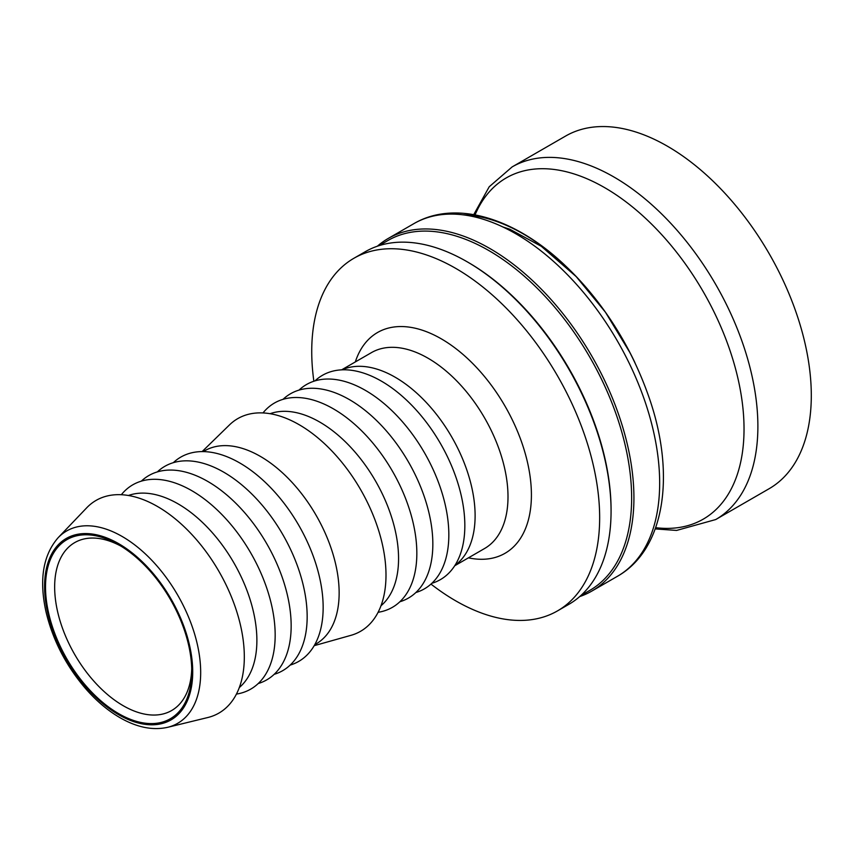 <?xml version="1.0" encoding="UTF-8"?>
<svg xmlns="http://www.w3.org/2000/svg" width="854" height="854" viewBox="0 0 854 854"><rect width="100%" height="100%" fill="white"/><g stroke="black" fill="none" stroke-linecap="round" stroke-linejoin="round"><path stroke-width="1.28" d="M378.93 245.685L387.833 240.55A201.971 116.614 60 0 1 543.475 294.662A201.971 116.614 60 0 1 631.64 497.914A201.971 116.614 60 0 1 589.804 590.381L580.901 595.516M377.383 246.198A203.594 117.542 60 0 1 388.164 238.49A203.594 117.542 60 0 1 545.055 293.029A203.594 117.542 60 0 1 633.924 497.914A203.594 117.542 60 0 1 591.758 591.117A203.594 117.542 60 0 1 579.685 596.594M467.117 261.762L468.259 262.424A201.971 116.614 60 0 1 611.069 509.785L611.069 511.108A203.594 117.542 -120 0 0 467.117 261.762A203.594 117.542 -120 0 0 365.32 251.684L353.898 258.271A203.594 117.542 60 0 1 510.788 312.82A203.594 117.542 60 0 1 599.657 517.705A203.594 117.542 60 0 1 557.491 610.898A203.594 117.542 60 0 1 430.982 584.093M557.491 610.898L568.903 604.312A203.594 117.542 -120 0 0 611.069 511.108M313.866 381.236A203.594 117.542 60 0 1 311.731 351.474A203.594 117.542 60 0 1 353.898 258.271M191.723 668.703A96.95 55.969 60 0 1 171.686 710.507A96.95 55.969 60 0 1 96.972 684.534A96.95 55.969 60 0 1 54.656 586.965A96.95 55.969 60 0 1 74.736 542.589A96.95 55.969 60 0 1 120.958 546.133M45.518 586.965A103.409 59.705 -120 0 0 118.642 713.624A103.409 59.705 -120 0 0 191.766 671.404A103.409 59.705 -120 0 0 118.642 544.745A103.409 59.705 -120 0 0 45.518 586.965M86.724 507.788A122.805 70.903 60 0 1 183.898 526.491A122.805 70.903 60 0 1 244.319 656.886A122.805 70.903 60 0 1 207.81 717.52L167.672 727.309A111.041 64.114 -120 0 0 200.679 672.482A111.041 64.114 -120 0 0 146.055 554.566A111.041 64.114 -120 0 0 58.179 537.657L86.724 507.788M715.716 519.552A203.594 117.542 60 0 0 757.882 426.349A203.594 117.542 60 0 0 669.013 221.464A203.594 117.542 60 0 0 512.133 166.914L565.551 136.085A203.594 117.542 60 0 1 722.431 190.623A203.594 117.542 60 0 1 811.3 395.509A203.594 117.542 60 0 1 769.134 488.712L715.716 519.552L676.603 530.43L655.221 528.925M128.431 495.491A111.49 64.37 60 0 1 211.984 532.309A111.49 64.37 60 0 1 256.883 640.393A111.49 64.37 60 0 1 239.312 687.545M121.332 494.722A117.948 68.096 60 0 1 215.016 507.906A117.948 68.096 60 0 1 275.169 635.12A117.948 68.096 60 0 1 236.43 694.088M141.326 481.144A117.948 68.096 60 0 1 234.359 501.821A117.948 68.096 60 0 1 291.161 625.886A117.948 68.096 60 0 1 258.186 683.552M157.328 471.91A117.948 68.096 60 0 1 250.361 492.587A117.948 68.096 60 0 1 307.162 616.652A117.948 68.096 60 0 1 274.187 674.318M173.319 462.676A117.948 68.096 60 0 1 266.352 483.353A117.948 68.096 60 0 1 323.154 607.418A117.948 68.096 60 0 1 290.179 665.085M203.263 451.595L204.565 450.837A111.49 64.37 60 0 1 290.477 480.706A111.49 64.37 60 0 1 339.145 592.9A111.49 64.37 60 0 1 316.055 643.937L314.742 644.695M202.131 451.585L229.48 424.908A122.805 70.903 60 0 1 326.441 445.532A122.805 70.903 60 0 1 385.997 575.094A122.805 70.903 60 0 1 350.962 635.333L314.187 645.677M270.11 413.699A111.49 64.37 60 0 1 353.663 450.517A111.49 64.37 60 0 1 398.562 558.601A111.49 64.37 60 0 1 380.991 605.753M263 412.93A117.948 68.096 60 0 1 356.694 426.114A117.948 68.096 60 0 1 416.837 553.328A117.948 68.096 60 0 1 378.108 612.297M283.005 399.352A117.948 68.096 60 0 1 376.038 420.019A117.948 68.096 60 0 1 432.839 544.094A117.948 68.096 60 0 1 399.864 601.76M298.996 390.118A117.948 68.096 60 0 1 392.039 410.785A117.948 68.096 60 0 1 448.83 534.86A117.948 68.096 60 0 1 415.855 592.527M314.998 380.873A117.948 68.096 60 0 1 408.031 401.551A117.948 68.096 60 0 1 464.832 525.626A117.948 68.096 60 0 1 431.857 583.293M342.038 369.835A113.102 65.299 60 0 1 427.918 404.252A113.102 65.299 60 0 1 475.112 515.731A113.102 65.299 60 0 1 454.936 565.391M44.568 586.42A104.754 60.485 60 0 1 118.642 543.656A104.754 60.485 60 0 1 192.716 671.949A104.754 60.485 60 0 1 118.642 714.713A104.754 60.485 60 0 1 44.568 586.42M355.317 361.936A127.481 73.604 60 0 1 455.011 347.973A127.481 73.604 60 0 1 531.412 494.957A127.481 73.604 60 0 1 468.419 557.843M388.164 238.49L413.902 223.631A203.594 117.542 60 0 1 570.792 278.169A203.594 117.542 60 0 1 659.662 483.054A203.594 117.542 60 0 1 617.495 576.258L591.758 591.117M462.836 214.802A198.117 114.383 60 0 1 634.917 362.608M475.07 214.866A197.007 113.742 60 0 1 703.226 291.673A197.007 113.742 60 0 1 655.669 527.676M341.6 369.857L371.479 352.606A113.102 65.299 60 0 1 458.63 382.912A113.102 65.299 60 0 1 508.002 496.729A113.102 65.299 60 0 1 484.581 548.514L454.712 565.764M167.672 727.309C152.749 730.618 136.853 727.405 119.976 717.68C107.978 710.699 96.673 701.177 86.04 689.114C66.164 666.056 52.82 640.276 45.999 611.784C38.974 579.802 43.031 555.089 58.179 537.657M413.902 223.631C455.342 199.409 514.706 217.941 564.003 264.441C603.394 301.985 632.131 347.429 650.193 400.75C675.397 475.891 664.658 549.496 617.495 576.258M502.782 226.929L509.785 229.214L541.319 246.315L576.183 276.589L605.433 312.19L630.241 353.15M512.133 166.914L489.214 186.77L473.756 214.621"/></g></svg>
